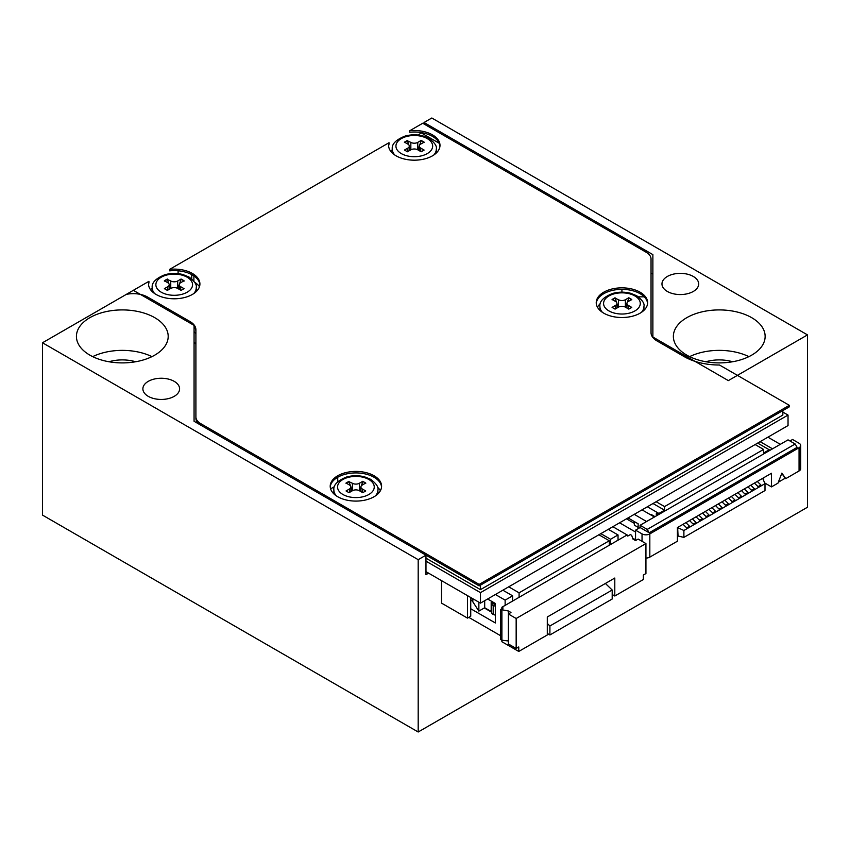 <?xml version="1.0" encoding="UTF-8"?>
<svg xmlns="http://www.w3.org/2000/svg" width="850" height="850" viewBox="0 0 850 850"><rect width="100%" height="100%" fill="white"/><g stroke="black" fill="none" stroke-linecap="round" stroke-linejoin="round"><path stroke-width="1.27" d="M418.189 731.999L42.5 515.1L42.5 342.773L418.189 559.672L418.189 731.999L807.5 507.227L807.5 334.9L431.811 118.001L424.022 122.496L424.022 123.994M174.218 381.353A18.349 10.593 180 0 1 179.594 388.854A18.349 10.593 180 0 1 161.245 399.447A18.349 10.593 180 0 1 142.885 388.854A18.349 10.593 180 0 1 154.222 379.058A18.349 10.593 180 0 1 174.218 381.353M154.753 317.677A45.879 26.488 180 0 1 168.194 336.398A45.879 26.488 180 0 1 122.304 362.897A45.879 26.488 180 0 1 76.426 336.398A45.879 26.488 180 0 1 104.752 311.929A45.879 26.488 180 0 1 154.753 317.677M418.189 559.672L425.978 555.178L194.066 421.281L194.066 325.38L133.344 290.328L42.5 342.773M693.303 276.462A18.349 10.593 180 0 1 698.679 283.953A18.349 10.593 180 0 1 680.329 294.557A18.349 10.593 180 0 1 661.969 283.953A18.349 10.593 180 0 1 673.306 274.168A18.349 10.593 180 0 1 693.303 276.462M751.697 317.677A45.879 26.488 180 0 1 765.138 336.398A45.879 26.488 180 0 1 719.259 362.897A45.879 26.488 180 0 1 673.37 336.398A45.879 26.488 180 0 1 701.696 311.929A45.879 26.488 180 0 1 751.697 317.677M807.5 334.9L728.344 380.609L652.874 337.036L652.874 254.628L424.022 122.496M428.57 573.155L425.978 574.653L425.978 555.178L479.177 585.894L789.331 406.831L789.331 405.333L719.493 365.011A49.555 28.613 180 0 1 684.218 356.628L656.954 340.892A20.188 11.656 180 0 1 651.036 332.647L651.036 259.016A16.522 9.541 0 0 0 646.202 252.269L422.726 123.25L409.732 130.751A25.691 14.833 180 0 1 439.992 145.35A25.691 14.833 180 0 1 414.29 160.183A25.691 14.833 180 0 1 388.599 145.35A25.691 14.833 180 0 1 389.013 142.715L169.66 269.354A25.691 14.833 180 0 1 199.909 283.953A25.691 14.833 180 0 1 174.218 298.786A25.691 14.833 180 0 1 148.527 283.953A25.691 14.833 180 0 1 148.931 281.318L126.31 294.387A20.188 11.656 180 0 1 147.613 297.064L189.986 321.534A20.188 11.656 180 0 1 195.904 329.779L195.904 416.893A16.522 9.541 0 0 0 200.738 423.64L479.177 584.396L479.177 585.894M424.022 133.121L424.022 134.491M705.936 361.749A29.367 16.957 180 0 1 732.572 361.749M748.871 356.628A45.879 26.488 0 0 0 689.637 356.628M108.991 361.749A29.367 16.957 180 0 1 135.628 361.749M151.927 356.628A45.879 26.488 0 0 0 92.692 356.628M194.066 421.281L194.066 344.866M652.874 274.104L651.036 273.041M200.717 425.127A16.522 9.541 180 0 1 195.904 418.391L195.904 416.893M479.177 584.396L789.331 405.333M374.064 475.756A25.691 14.833 180 0 1 381.586 486.253A25.691 14.833 180 0 1 355.895 501.086A25.691 14.833 180 0 1 330.204 486.253A25.691 14.833 180 0 1 346.067 472.547A25.691 14.833 180 0 1 374.064 475.756M640.093 292.198A25.691 14.833 180 0 1 647.626 302.685A25.691 14.833 180 0 1 621.924 317.517A25.691 14.833 180 0 1 596.232 302.685A25.691 14.833 180 0 1 612.096 288.979A25.691 14.833 180 0 1 640.093 292.198M195.904 331.277A20.188 11.656 0 0 0 194.066 326.421M169.66 269.354L169.66 270.852A25.691 14.833 180 0 1 199.877 284.707M148.559 284.707A25.691 14.833 180 0 1 148.931 282.816L148.931 281.318M409.732 130.751L409.732 132.249A25.691 14.833 180 0 1 439.949 146.104M388.631 146.104A25.691 14.833 180 0 1 389.013 144.213L389.013 142.715M330.236 486.997A25.691 14.833 180 0 1 346.672 473.907A25.691 14.833 180 0 1 374.064 477.254A25.691 14.833 180 0 1 381.554 486.997A25.691 14.833 180 0 0 365.128 473.907A25.691 14.833 180 0 0 337.726 477.254L337.726 481.791M621.924 292.166L621.924 289.351A25.691 14.833 180 0 0 596.264 303.439A25.691 14.833 180 0 1 612.701 290.339A25.691 14.833 180 0 1 640.093 293.696A25.691 14.833 180 0 1 647.583 303.439M738.884 497.728L737.758 497.08M737.821 492.692L741.444 496.251L738.597 497.898L734.963 494.339M634.344 523.356L626.492 518.829M795.175 443.987L647.232 529.401L649.177 532.78L797.119 447.366L795.175 443.987L788.035 439.875L769.866 450.362L769.218 449.99M649.825 557.122L677.407 541.206L677.407 527.563L771.492 473.248L771.492 486.891L777.973 483.14L781.872 473.11L785.761 478.646L799.064 470.964L799.064 447.737L649.825 533.896L649.825 557.122A5.504 3.177 180 0 1 645.936 558.057M715.498 505.58L719.121 509.139L721.979 507.493L718.356 503.933M785.761 478.646L781.734 473.461M699.954 520.211L698.827 519.552M677.407 535.883L683.889 537.381L765 490.556L765 483.661L762.662 478.337M780.247 444.369L772.459 448.864M785.113 478.274L778.356 482.173M628.023 517.937L638.148 523.781L638.148 528.658M719.419 508.969L718.293 508.321M765 483.661L683.889 530.496L683.889 537.381M758.349 486.498L757.222 485.839M757.286 481.451L760.909 485.01L758.062 486.657L754.428 483.098M732.392 501.479L731.266 500.831M741.455 490.588L745.078 494.158L747.936 492.501L744.303 488.941M706.446 516.46L705.309 515.812M799.064 447.737A5.504 3.177 0 0 0 800.679 445.496A5.504 3.177 0 0 0 799.064 443.243L792.572 439.493L789.979 440.991M721.979 501.829L725.613 505.389L728.471 503.742L724.838 500.183M757.669 443.094L769.218 449.756L769.218 450.734L658.909 514.42L656.965 513.294L656.317 513.666L658.261 514.792L640.093 525.279L640.093 527.531L635.556 530.156L635.556 540.568L632.963 539.07L631.656 535.319L630.36 534.576L627.768 536.074L626.471 535.319L501.893 607.251L501.893 608.749M658.909 514.42L658.909 513.442L647.36 506.781M655.021 516.662L651.121 514.42L650.537 514.76M728.471 498.089L732.105 501.649L734.963 500.002L731.329 496.432M612.839 526.702L628.416 535.702M632.634 538.135L635.556 539.814M751.857 490.237L750.731 489.589M686.981 527.701L685.844 527.053M693.462 523.951L692.336 523.303M638.148 527.351L634.344 525.151L634.344 521.592M712.927 512.72L711.801 512.061M698.881 515.164L702.514 518.723L699.656 520.381L696.033 516.811M635.556 530.156L642.037 533.896A5.504 3.177 0 0 0 649.825 533.896M747.936 486.848L751.57 490.408L754.428 488.761L750.794 485.201M656.126 501.723L664.562 506.589L664.562 510.191L653.013 503.519M755.14 444.55L763.576 449.427L664.562 506.589M656.317 515.918L656.317 513.666M683.049 524.312L686.683 527.871L689.541 526.224L685.907 522.654M646.584 521.539L634.259 514.346M619.586 522.814L635.556 532.026M760.134 441.671L772.459 448.789M709.006 509.32L712.64 512.879L715.487 511.233L711.864 507.673M689.541 520.561L693.175 524.121L696.023 522.474L692.399 518.914M678.056 536.254L677.662 527.414M702.514 513.071L706.148 516.63L709.006 514.983L705.372 511.424M647.232 529.401L640.093 525.279M646.584 521.464L654.372 517.044M649.177 532.78L640.093 527.531M763.704 477.743L763.704 480.367M771.492 486.891L764.734 482.981M725.911 505.219L724.774 504.571M678.056 527.797L683.889 530.496M745.376 493.988L744.249 493.329M780.247 444.295L767.922 437.176M800.679 445.496L800.679 468.722A5.504 3.177 180 0 1 799.064 470.964M654.372 516.97L642.037 509.851M769.218 449.756L763.576 453.018L763.576 449.427M664.562 510.191L658.909 513.442M484.691 600.695L484.691 607.739L491.183 611.479L491.183 602.491L495.401 604.924M501.893 607.251L503.189 607.994L500.597 609.492L500.597 639.466L501.893 640.22L501.893 641.718L518.755 651.451L547.304 634.971L547.304 616.994L614.794 578.032L614.794 596.009L643.344 579.53L643.344 575.036L645.936 573.537L645.936 543.564L516.163 618.492L508.374 613.987L508.374 610.991L510.978 612.489L508.374 613.987L508.374 643.96L516.163 648.454L516.163 618.492M516.163 648.454L518.755 646.956L518.755 651.451M645.936 543.564L638.148 539.07L635.556 540.568M500.597 609.492L508.374 610.991M612.191 594.511L614.794 596.009M472.834 598.719L472.834 601.843L478.858 611.107L484.691 607.739M495.401 615.188L493.499 614.529A3.666 2.114 180 0 1 491.799 613.158L491.183 611.479M478.858 602.193L478.858 611.107M495.401 606.199L493.499 605.54A3.666 2.114 180 0 1 491.799 604.159L491.183 602.491M508.374 640.964L501.893 640.22L501.893 610.247M508.704 586.829L519.084 592.822L609.28 540.759L609.28 545.254M519.084 592.822L519.084 597.316M472.047 598.262L470.741 599.006M472.069 598.273A2.752 1.594 0 0 0 471.718 598.442A2.752 1.594 0 0 0 470.911 599.569A2.752 1.594 0 0 0 471.718 600.695L472.834 601.343M608.303 529.327L618.035 534.947L618.035 540.196M610.576 544.499L610.576 539.261L618.035 534.947M609.28 540.759L598.889 534.756M512.592 601.067L512.592 595.818L502.86 590.208M610.576 539.261L600.844 533.641M512.592 600.323L513.241 600.695M470.741 608.749L495.401 622.986L495.401 603.5L487.613 599.006M468.796 617.366L500.597 635.715M495.401 594.511L505.134 600.132L505.134 605.37M547.304 633.473L549.907 634.971L612.191 599.006L612.191 590.017L605.381 583.461M549.907 634.971L549.907 625.982L612.191 590.017M549.907 625.982L547.304 623.486M512.592 595.818L505.134 600.132M484.309 607.963L491.396 612.053M470.741 597.508L470.741 616.239L467.5 618.109L467.5 595.638M467.5 618.109L441.543 603.128L441.543 580.646M439.227 143.257L421.43 132.993L417.913 135.012M197.731 422.769L197.731 423.406M425.978 561.17L480.473 592.641L480.473 603.128L788.035 425.563L788.035 415.076L782.839 412.08M425.978 571.657L480.473 603.128M480.473 592.641L788.035 415.076M392.275 149.823L390.447 150.875M152.192 288.426L150.376 289.478M194.066 331.734A22.026 12.718 180 0 1 195.904 333.678M195.904 344.176A22.026 12.718 0 0 0 194.066 342.221M350.498 485.881L349.031 481.716L346.056 483.427M352.251 490.822L350.891 487.007A4.898 2.826 180 0 1 349.467 488.994L346.056 490.96L349.031 492.681L352.431 490.716A4.898 2.826 180 0 1 359.359 490.716L359.359 483.278A4.898 2.826 180 0 1 352.431 483.278L349.031 481.716M350.891 491.598L350.891 486.997A4.898 2.826 180 0 0 349.467 484.999L346.056 483.034L349.031 481.312M362.334 492.426L362.334 488.994L365.734 490.96L362.759 492.681L359.359 490.716M359.359 483.278L362.759 481.312L365.734 483.034L362.334 484.999A4.898 2.826 180 0 0 360.899 486.997L359.55 490.822M362.334 488.994A4.898 2.826 180 0 1 360.899 486.997L360.899 491.598M365.734 483.427L362.759 481.312M362.759 481.716L361.293 485.881M616.526 302.324L615.06 298.148L612.085 299.869M618.279 307.264L616.93 303.45A4.898 2.826 180 0 1 615.496 305.437L612.085 307.402L615.06 309.113L618.471 307.147A4.898 2.826 180 0 1 625.388 307.147L625.388 299.721A4.898 2.826 180 0 1 618.471 299.721L615.06 298.148M616.93 308.04L616.93 303.439A4.898 2.826 180 0 0 615.496 301.442L612.085 299.476L615.06 297.755M628.362 308.869L628.362 305.437L631.763 307.402L628.787 309.113L625.388 307.147M625.388 299.721L628.787 297.755L631.763 299.476L628.362 301.442A4.898 2.826 180 0 0 626.928 303.439L625.579 307.264M628.362 305.437A4.898 2.826 180 0 1 626.928 303.439L626.928 308.04M631.763 299.869L628.787 297.755M628.787 298.148L627.332 302.324M168.821 283.592L167.354 279.416L164.379 281.138M170.563 288.533L169.214 284.718A4.898 2.826 180 0 1 167.779 286.705L164.379 288.671L167.354 290.381L170.754 288.426A4.898 2.826 180 0 1 177.682 288.426L177.682 280.989A4.898 2.826 180 0 1 170.754 280.989L167.354 279.416M169.214 289.308L169.214 284.707A4.898 2.826 180 0 0 167.779 282.71L164.379 280.744L167.354 279.023M180.657 290.137L180.657 286.705L184.057 288.671L181.082 290.381L177.682 288.426M177.682 280.989L181.082 279.023L184.057 280.744L180.657 282.71A4.898 2.826 180 0 0 179.222 284.707L177.863 288.533M180.657 286.705A4.898 2.826 180 0 1 179.222 284.707L179.222 289.308M184.057 281.138L181.082 279.023M181.082 279.416L179.616 283.592M408.892 144.978L407.426 140.813L404.462 142.534M410.646 149.919L409.296 146.115A4.898 2.826 180 0 1 407.862 148.102L404.462 150.057L407.426 151.778L410.837 149.812A4.898 2.826 180 0 1 417.754 149.812L417.754 142.386A4.898 2.826 180 0 1 410.837 142.386L407.426 140.813M409.296 150.705L409.296 146.104A4.898 2.826 180 0 0 407.862 144.096L404.462 142.141L407.426 140.42M420.729 151.534L420.729 148.102L424.129 150.057L421.154 151.778L417.754 149.812M417.754 142.386L421.154 140.42L424.129 142.141L420.729 144.096A4.898 2.826 180 0 0 419.294 146.104L417.945 149.919M420.729 148.102A4.898 2.826 180 0 1 419.294 146.104L419.294 150.705M424.129 142.534L421.154 140.42M421.154 140.813L419.698 144.978M330.608 488.867L334.464 486.636M377.527 487.231A25.691 14.833 180 0 1 380.386 490.748M425.978 558.174L480.473 589.645L782.839 415.076L782.839 410.571M480.473 585.151L480.473 589.645M597.444 307.179A25.691 14.833 180 0 1 600.302 303.673M638.414 296.841L644.258 296.841M199.474 286.673A25.691 14.833 0 0 0 194.682 282.306M178.096 270.789L178.096 273.647M147.613 297.064L147.613 298.562M189.986 323.032L189.986 321.534M200.738 423.64L200.738 425.138M642.037 533.896L642.037 541.312M493.499 605.54L493.499 614.529M491.799 604.159L491.799 613.158M349.467 492.426L349.467 488.994M352.431 490.716L352.431 483.278M368.879 479.506A18.349 10.593 180 0 1 360.644 497.229A18.349 10.593 180 0 1 338.172 484.256A18.349 10.593 180 0 1 368.879 479.506M377.921 493.892L377.921 489.993A22.026 12.718 180 0 1 375.392 495.911M336.409 495.911A22.026 12.718 180 0 1 333.869 489.993C333.253 484.999 337.493 480.675 346.577 477.02C352.548 475.362 358.562 475.309 364.608 476.85L370.706 479.326C376.306 483.597 378.707 487.146 377.921 489.993M615.496 308.869L615.496 305.437M618.471 307.147L618.471 299.721M634.907 295.949A18.349 10.593 180 0 1 626.673 313.671A18.349 10.593 180 0 1 604.201 300.698A18.349 10.593 180 0 1 634.907 295.949M643.949 310.324L643.949 306.436A22.026 12.718 180 0 1 641.421 312.354M602.438 312.354A22.026 12.718 180 0 1 599.909 306.436C599.282 301.442 603.521 297.118 612.616 293.452C618.577 291.805 624.591 291.741 630.636 293.282L636.735 295.757C642.334 300.029 644.736 303.588 643.949 306.436M167.779 290.137L167.779 286.705M170.754 288.426L170.754 280.989M187.191 277.217A18.349 10.593 180 0 1 178.968 294.939A18.349 10.593 180 0 1 156.496 281.966A18.349 10.593 180 0 1 187.191 277.217M196.244 291.592L196.244 287.704A22.026 12.718 180 0 1 193.704 293.622M154.721 293.622A22.026 12.718 180 0 1 152.192 287.704C151.576 282.71 155.805 278.386 164.9 274.731C170.871 273.073 176.874 273.009 182.931 274.561L189.029 277.036C194.629 281.297 197.03 284.856 196.244 287.704M407.862 151.534L407.862 148.102M410.837 149.812L410.837 142.386M427.274 138.603A18.349 10.593 180 0 1 419.039 156.336A18.349 10.593 180 0 1 396.567 143.352A18.349 10.593 180 0 1 427.274 138.603M436.316 152.989L436.316 149.101A22.026 12.718 180 0 1 433.787 155.019M394.804 155.019A22.026 12.718 180 0 1 392.275 149.101C391.648 144.107 395.888 139.782 404.983 136.117C410.943 134.459 416.957 134.406 423.002 135.947L429.101 138.423C434.701 142.694 437.102 146.253 436.316 149.101M191.739 274.603L191.739 278.917M193.885 281.138L193.885 275.91M333.869 493.892L333.869 489.993M599.909 310.324L599.909 306.436M152.192 291.592L152.192 287.704M392.275 152.989L392.275 149.101"/></g></svg>
